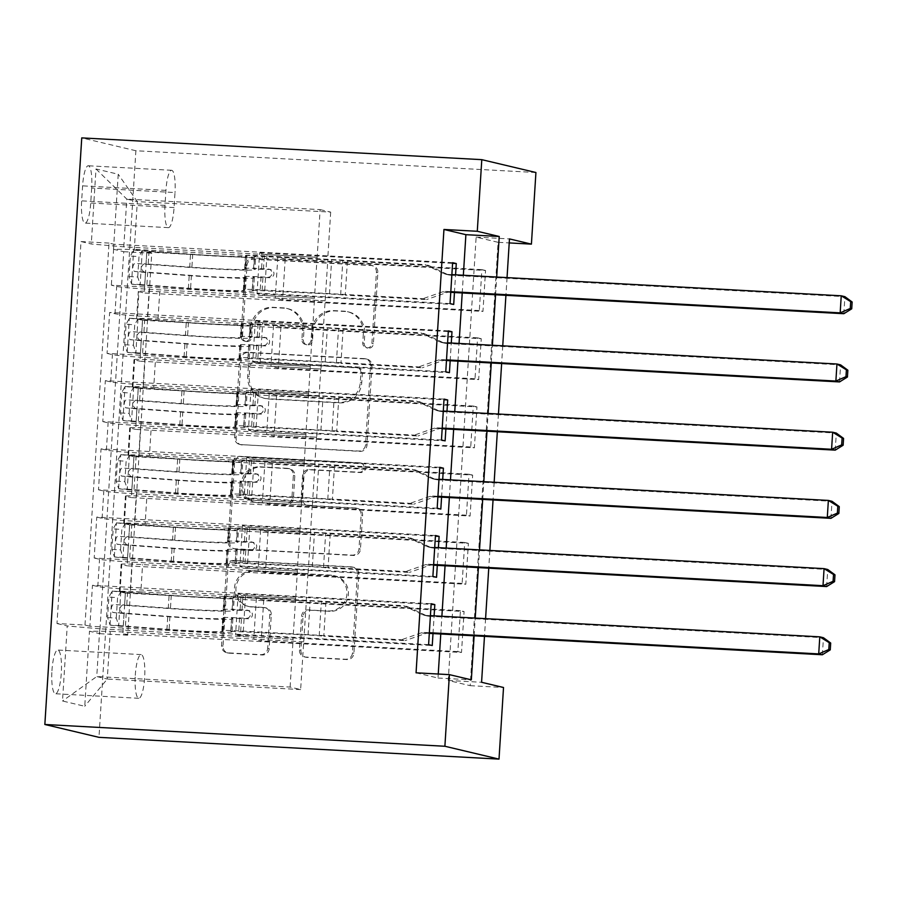 <?xml version="1.0" encoding="UTF-8"?>
<svg xmlns="http://www.w3.org/2000/svg" width="897" height="897" viewBox="0 0 897 897"><rect width="100%" height="100%" fill="white"/><g stroke="black" fill="none" stroke-linecap="round" stroke-linejoin="round"><path stroke-width="0.67" stroke-dasharray="4.49 3.36" d="M246.787 341.578A4.698 4.586 103.4 0 1 242.493 336.644L246.978 265.501A6.716 6.548 103.4 0 1 253.941 259.166L371.739 265.579A6.716 6.548 103.4 0 1 377.861 272.632L373.387 343.764A4.698 4.586 103.4 0 1 367.714 348.092A4.698 4.586 103.4 0 1 364.227 343.271L364.799 334.054A21.483 20.956 103.4 0 0 345.21 311.494L335.388 310.956A21.483 20.956 103.4 0 0 313.098 331.251L312.526 340.456A4.698 4.586 103.4 0 1 306.852 344.773A4.698 4.586 103.4 0 1 303.365 339.952L303.937 330.746A21.483 20.956 103.4 0 0 284.349 308.187L274.527 307.649A21.483 20.956 103.4 0 0 252.236 327.932L251.665 337.137A4.698 4.586 103.4 0 1 246.787 341.578M363.341 333.706A21.483 20.956 103.4 0 0 343.742 311.147L333.931 310.609A21.483 20.956 103.4 0 0 311.64 330.903L311.057 340.109A4.698 4.586 103.4 0 1 305.395 344.426A4.698 4.586 103.4 0 1 301.897 339.604L302.48 330.399A21.483 20.956 103.4 0 0 282.88 307.839L273.069 307.301A21.483 20.956 103.4 0 0 250.779 327.584L250.196 336.79A4.698 4.586 103.4 0 1 244.533 341.118A4.698 4.586 103.4 0 1 241.035 336.297L245.509 265.153A6.716 6.548 103.4 0 1 252.472 258.818L370.27 265.232A6.716 6.548 103.4 0 1 376.404 272.284L371.919 343.416A4.698 4.586 103.4 0 1 366.256 347.744A4.698 4.586 103.4 0 1 362.758 342.923L363.341 333.706L364.799 334.054M51.936 670.788A21.887 4.743 -86.9 0 1 57.812 650.045A21.887 4.743 -86.9 0 1 61.299 673.008A21.887 4.743 -86.9 0 1 55.435 693.751A21.887 4.743 -86.9 0 1 51.936 670.788M135.279 675.329A21.887 4.743 -86.9 0 1 141.154 654.586A21.887 4.743 -86.9 0 1 144.641 677.549A21.887 4.743 -86.9 0 1 138.777 698.292A21.887 4.743 -86.9 0 1 135.279 675.329M269.167 648.632A6.716 6.548 103.4 0 1 262.204 654.978L229.15 653.173A6.716 6.548 103.4 0 1 223.028 646.132L227.995 567.128A6.716 6.548 103.4 0 1 234.958 560.782L352.768 567.196A6.716 6.548 103.4 0 1 358.89 574.248L353.911 653.251A6.716 6.548 103.4 0 1 346.948 659.587L307.032 657.411A6.716 6.548 103.4 0 1 300.91 650.359L303.029 616.553A6.716 6.548 103.4 0 1 310.003 610.218L329.793 611.294A17.962 17.514 103.4 0 0 335.074 575.908A17.962 17.514 103.4 0 0 332.047 575.47L254.501 571.254A17.962 17.514 103.4 0 0 249.22 606.63A17.962 17.514 103.4 0 0 252.248 607.067L265.164 607.774A6.716 6.548 103.4 0 1 271.298 614.826L269.167 648.632L267.698 648.284A6.716 6.548 103.4 0 1 260.735 654.631L227.692 652.825A6.716 6.548 103.4 0 1 221.559 645.784L226.537 566.781A6.716 6.548 103.4 0 1 233.5 560.434L351.299 566.848A6.716 6.548 103.4 0 1 357.421 573.901L352.454 652.904A6.716 6.548 103.4 0 1 345.491 659.239L305.563 657.064A6.716 6.548 103.4 0 1 299.441 650.011L301.571 616.205A6.716 6.548 103.4 0 1 308.534 609.87L329.793 611.294M535.924 172.516L135.884 150.741L98.973 737.345M498.082 242.313L476.139 237.111L448.242 680.464L470.185 685.678L498.082 242.313L509.216 242.919M470.185 685.678L503.52 687.494M242.246 444.957A6.716 6.548 103.4 0 1 236.124 437.904L241.102 358.901A6.716 6.548 103.4 0 1 248.065 352.566L365.864 358.979A6.716 6.548 103.4 0 1 371.986 366.021L367.019 445.024A6.716 6.548 103.4 0 1 360.045 451.37L240.788 444.609A6.716 6.548 103.4 0 1 234.666 437.557L239.634 358.553A6.716 6.548 103.4 0 1 246.597 352.218L364.395 358.632A6.716 6.548 103.4 0 1 370.517 365.673L365.55 444.677A6.716 6.548 103.4 0 1 358.587 451.023L240.788 444.609M234.543 463.009L229.576 542.012A6.716 6.548 103.4 0 0 235.698 549.065L353.496 555.478A6.716 6.548 103.4 0 0 360.459 549.143L362.59 515.327A6.716 6.548 103.4 0 0 356.468 508.274L308.691 505.673A6.716 6.548 103.4 0 1 302.569 498.62L303.982 476.195A6.716 6.548 103.4 0 1 310.945 469.86L360.684 472.562A4.698 4.586 103.4 0 0 362.063 463.3A4.698 4.586 103.4 0 0 361.278 463.188L241.517 456.674A6.716 6.548 103.4 0 0 234.543 463.009L233.085 462.661L228.118 541.665L229.576 542.012M428.598 644.651L89.891 626.218L92.469 585.293L431.165 603.726M432.881 576.435L94.185 558.012L96.764 517.087L435.46 535.509M437.175 508.229L98.479 489.796L101.058 448.87L439.754 467.303M441.47 440.023L102.774 421.59L105.341 380.664L444.037 399.098M445.764 371.807L107.057 353.384L109.636 312.459L114.973 313.726A27.358 1.043 -176.4 0 0 147.5 316.563L312.84 325.566L314.567 298.275L264.413 295.517L257.024 293.768L453.703 304.464M448.332 330.881L109.636 312.459M146.839 252.068L485.546 270.49L482.967 311.416L144.271 292.994L146.839 252.068L151.739 253.223L127.71 635.199L122.811 634.033L461.507 652.467L464.085 611.541L460.43 610.666L457.851 651.592L461.507 652.467M142.556 320.274L481.252 338.707L478.673 379.633L139.977 361.199L142.556 320.274L137.207 319.007L138.934 291.716L144.271 292.994M138.261 388.479L476.957 406.913L474.378 447.838L135.682 429.405L138.261 388.479L132.924 387.212A27.358 1.043 3.6 0 1 132.285 386.943A27.358 1.043 3.6 0 1 153.735 387.28L155.45 359.989A27.358 1.043 -176.4 0 0 134.001 359.663A27.358 1.043 -176.4 0 0 134.64 359.932L139.977 361.199M133.967 456.685L472.663 475.118L470.095 516.044L131.399 497.611L133.967 456.685L128.63 455.418A27.358 1.043 3.6 0 1 127.991 455.16A27.358 1.043 3.6 0 1 149.451 455.485L151.167 428.205A27.358 1.043 -176.4 0 0 129.706 427.869A27.358 1.043 -176.4 0 0 130.345 428.138L135.682 429.405M129.673 524.902L468.38 543.324L465.801 584.25L127.105 565.828L129.673 524.902L124.335 523.635A27.358 1.043 3.6 0 1 123.708 523.366A27.358 1.043 3.6 0 1 145.157 523.691L146.873 496.411A27.358 1.043 -176.4 0 0 125.423 496.086A27.358 1.043 -176.4 0 0 126.051 496.344L131.399 497.611M94.185 558.012L99.522 559.28A27.358 1.043 -176.4 0 0 132.05 562.116L297.4 571.109L247.247 568.362L239.858 566.601L436.547 577.309M92.469 585.293L97.807 586.56A27.358 1.043 3.6 0 0 130.334 589.396L295.685 598.4L297.4 571.109M98.479 489.796L103.817 491.063A27.358 1.043 -176.4 0 0 136.344 493.911L301.684 502.903L251.541 500.145L244.152 498.396L440.831 509.092M96.764 517.087L102.101 518.354A27.358 1.043 3.6 0 0 134.617 521.191L299.968 530.183L301.684 502.903M102.774 421.59L108.111 422.857A27.358 1.043 -176.4 0 0 140.627 425.694L305.978 434.697L255.824 431.939L248.435 430.19L445.125 440.887M101.058 448.87L106.395 450.137A27.358 1.043 3.6 0 0 138.912 452.985L304.262 461.977L305.978 434.697M107.057 353.384L112.405 354.651A27.358 1.043 -176.4 0 0 144.922 357.488L310.272 366.492L260.119 363.733L252.73 361.973L449.419 372.681M105.341 380.664L110.69 381.931A27.358 1.043 3.6 0 0 143.206 384.768L308.557 393.772L310.272 366.492M485.546 270.49L481.88 269.627L479.312 310.553L482.967 311.416M481.252 338.707L477.596 337.833L475.018 378.758L478.673 379.633M476.957 406.913L473.302 406.038L470.723 446.964L474.378 447.838M472.663 475.118L469.008 474.255L466.44 515.181L470.095 516.044M468.38 543.324L464.713 542.461L462.146 583.386L465.801 584.25M416.062 672.817L438.005 678.031L438.252 674.028M440.775 634L441.885 616.284M445.058 565.794L446.179 548.067M449.352 497.588L450.473 479.861M453.647 429.371L454.757 411.656M457.941 361.166L459.051 343.45M462.224 292.96L463.345 275.233M454.454 292.534L455.575 274.818M450.171 360.74L451.281 343.024M445.876 428.957L446.986 411.23M441.582 497.162L442.703 479.435M437.299 565.368L438.409 547.652M433.004 633.574L434.114 615.858M91.673 188.011L90.72 203.014A21.203 4.586 -86.9 0 1 85.036 223.106A21.203 4.586 -86.9 0 1 81.649 200.861L82.602 185.858A21.203 4.586 -86.9 0 1 88.287 165.766A21.203 4.586 -86.9 0 1 91.673 188.011L175.005 192.541L174.063 207.555A21.203 4.586 -86.9 0 1 168.378 227.647A21.203 4.586 -86.9 0 1 164.992 205.402L165.934 190.388A21.203 4.586 -86.9 0 1 171.63 170.295A21.203 4.586 -86.9 0 1 175.005 192.541M135.884 150.741L81.75 137.891M89.891 626.218L84.991 625.052L56.993 623.527L81.022 241.562L91.27 243.995L123.786 246.832L317.134 257.349L320.139 209.606L126.791 199.089L137.319 201.59L134.315 249.332L113.504 249.276L123.741 251.698L99.713 633.674L89.465 631.241L110.286 631.309L107.281 679.051L96.753 676.551L99.758 628.797L293.106 639.326L242.952 636.567L235.563 634.818L432.253 645.515M56.993 623.527L67.23 625.96L62.51 700.994L84.744 706.275L89.465 631.241M113.504 249.276L118.225 174.242L95.99 168.961L91.27 243.995M464.713 542.461L268.035 531.753L260.646 530.004L310.654 532.728L308.075 573.654L142.578 564.617A27.358 1.043 -176.4 0 0 121.129 564.291A27.358 1.043 -176.4 0 0 121.768 564.561L127.105 565.828M307.929 573.62L306.213 600.9L140.863 591.897L142.578 564.617M469.008 474.255L272.329 463.547L264.94 461.798L314.937 464.511L312.369 505.437L146.873 496.411M312.223 505.403L310.508 532.695L145.157 523.691M473.302 406.038L276.612 395.342L269.223 393.581L319.231 396.306L316.663 437.231L151.167 428.205M316.518 437.198L314.791 464.478L149.451 455.485M477.596 337.833L280.907 327.136L273.518 325.376L323.525 328.1L320.947 369.026L155.45 359.989M320.801 368.992L319.085 396.272L153.735 387.28M450.047 303.601L111.351 285.168L116.688 286.435A27.358 1.043 -176.4 0 0 149.216 289.283L314.567 298.275M481.88 269.627L285.201 258.919L277.812 257.17L327.82 259.883L323.38 328.067L158.029 319.063A27.358 1.043 -176.4 0 0 136.579 318.738A27.358 1.043 -176.4 0 0 137.207 319.007M325.095 300.775L159.744 291.783A27.358 1.043 -176.4 0 0 138.295 291.458A27.358 1.043 -176.4 0 0 138.934 291.716M140.863 591.897A27.358 1.043 3.6 0 0 119.413 591.572A27.358 1.043 3.6 0 0 120.041 591.841L125.389 593.108L122.811 634.033M84.991 625.052L109.03 243.087L113.93 244.242L111.351 285.168M460.43 610.666L263.74 599.97L256.351 598.209L306.359 600.934L300.63 689.569L290.101 687.068L96.753 676.551L62.51 700.994M290.101 687.068L293.106 639.326M123.786 246.832L126.791 199.089L95.99 168.961M320.139 209.606L330.679 212.107L137.319 201.59L118.225 174.242M330.679 212.107L327.674 259.85L134.315 249.332M507.04 277.61L505.919 295.337M502.746 345.827L501.636 363.543M498.452 414.033L497.342 431.749M494.157 482.238L493.047 499.965M489.874 550.455L488.753 568.171M485.58 618.661L484.47 636.377M474.109 635.816L475.219 618.1M478.404 567.61L479.514 549.883M482.687 499.394L483.808 481.678M486.981 431.188L488.091 413.472M491.276 362.982L492.386 345.255M495.559 294.765L496.68 277.05M300.63 689.569L107.281 679.051L84.744 706.275M303.635 641.826L110.286 631.309M295.685 598.4L292.96 639.292M299.968 530.183L297.255 571.075M304.262 461.977L301.538 502.869M308.557 393.772L305.832 434.664M312.84 325.566L310.127 366.447M317.134 257.349L314.421 298.241M476.139 237.111L509.474 238.916M448.242 680.464L481.577 682.281M438.005 678.031L471.34 679.848M316.989 257.316L266.981 254.602L259.603 252.842L257.024 293.768M266.981 254.602L264.413 295.517M452.626 262.675L113.93 244.242M109.03 243.087L81.022 241.562M259.603 252.842L452.581 263.348M151.739 253.223L123.741 251.698M479.312 310.553L282.622 299.845L275.233 298.096L325.241 300.809M277.812 257.17L275.233 298.096M285.201 258.919L282.622 299.845M125.389 593.108L464.085 611.541M312.694 325.521L262.698 322.808L260.119 363.733M262.698 322.808L255.309 321.048L252.73 361.973M255.309 321.048L448.287 331.554M475.018 378.758L278.328 368.062L270.95 366.301L320.947 369.026M273.518 325.376L270.95 366.301M280.907 327.136L278.328 368.062M269.223 393.581L266.656 434.507L316.663 437.231M276.612 395.342L274.045 436.267L266.656 434.507M470.723 446.964L274.045 436.267M308.411 393.738L258.403 391.014L251.014 389.264L444.004 399.759M251.014 389.264L248.435 430.19M258.403 391.014L255.824 431.939M264.94 461.798L262.361 502.724L312.369 505.437M272.329 463.547L269.75 504.473L262.361 502.724M466.44 515.181L269.75 504.473M304.117 461.944L254.109 459.219L246.72 457.47L439.709 467.965M246.72 457.47L244.152 498.396M254.109 459.219L251.541 500.145M260.646 530.004L258.067 570.929L308.075 573.654M268.035 531.753L265.456 572.678L258.067 570.929M462.146 583.386L265.456 572.678M299.822 530.149L249.826 527.436L242.437 525.676L435.415 536.182M242.437 525.676L239.858 566.601M249.826 527.436L247.247 568.362M256.351 598.209L253.784 639.135L303.78 641.86M263.74 599.97L261.173 640.895L253.784 639.135M127.71 635.199L99.713 633.674M457.851 651.592L261.173 640.895M295.539 598.366L245.531 595.642L238.142 593.892L431.132 604.387M99.758 628.797L67.23 625.96M238.142 593.892L235.563 634.818M245.531 595.642L242.952 636.567M249.792 366.761A4.698 4.586 103.4 0 1 254.67 362.332L358.071 367.961A4.698 4.586 103.4 0 1 362.354 372.894L361.749 382.604A21.483 20.956 103.4 0 1 339.458 402.888L268.775 399.042A21.483 20.956 103.4 0 1 249.187 376.471L249.792 366.761L248.334 366.425A4.698 4.586 103.4 0 1 253.212 361.984L254.67 362.332M248.334 366.425L247.718 376.123A21.483 20.956 103.4 0 0 267.317 398.694L338.001 402.54A21.483 20.956 103.4 0 0 360.291 382.257L360.897 372.547A4.698 4.586 103.4 0 0 356.614 367.613L253.212 361.984M233.085 462.661A6.716 6.548 103.4 0 1 240.048 456.326L359.809 462.841A4.698 4.586 103.4 0 1 364.059 468.189A4.698 4.586 103.4 0 1 359.226 472.214L309.487 469.512A6.716 6.548 103.4 0 0 302.524 475.847L301.112 498.284A6.716 6.548 103.4 0 0 307.234 505.325L355.01 507.926A6.716 6.548 103.4 0 1 361.132 514.979L359.002 548.796A6.716 6.548 103.4 0 1 352.039 555.131L234.24 548.717A6.716 6.548 103.4 0 1 228.118 541.665M259.121 502.982A17.962 17.514 103.4 0 1 242.908 482.564A17.962 17.514 103.4 0 1 261.375 467.158L288.699 468.649A6.716 6.548 103.4 0 1 294.821 475.702L293.409 498.127A6.716 6.548 103.4 0 1 286.446 504.462L257.663 502.634A17.962 17.514 103.4 0 1 241.439 482.216A17.962 17.514 103.4 0 1 259.917 466.81L261.375 467.158M257.663 502.634L284.977 504.114A6.716 6.548 103.4 0 0 291.951 497.779L293.353 475.354A6.716 6.548 103.4 0 0 287.231 468.301L259.917 466.81M328.336 610.947A17.962 17.514 103.4 0 0 333.606 575.56A17.962 17.514 103.4 0 0 330.589 575.123L253.032 570.907A17.962 17.514 103.4 0 0 247.763 606.282A17.962 17.514 103.4 0 0 250.779 606.72L263.707 607.426A6.716 6.548 103.4 0 1 269.829 614.479L267.698 648.284M129.056 276.556L137.723 277.027L140.235 284.54L131.556 284.069L129.056 276.556L130.345 256.094L133.709 249.96L192.72 254.277A43.426 1.659 -176.4 0 0 246.776 256.071A43.426 1.659 -176.4 0 0 245.913 255.679L245.094 268.64A21.539 0.819 3.6 0 1 244.668 268.45A21.539 0.819 3.6 0 1 261.565 268.708L268.248 269.066A4.104 4.003 103.4 0 1 271.993 273.383A4.104 4.003 103.4 0 1 267.732 277.251L261.049 276.893A21.539 0.819 -176.4 0 0 244.152 276.635A21.539 0.819 -176.4 0 0 244.578 276.825L243.771 289.787A21.539 0.819 3.6 0 1 243.334 289.596A21.539 0.819 3.6 0 1 260.231 289.854L422.924 298.701L426.591 299.576L345.244 295.147L347.397 261.038L342.811 260.646A14.857 0.572 -176.4 0 0 331.632 259.861L254.613 256.161A52.318 1.996 -176.4 0 1 255.656 256.632L254.838 269.582A52.318 1.996 -176.4 0 0 253.795 269.122L254.613 256.161M131.556 284.069A18.119 0.695 -176.4 0 0 144.686 285.403L188.381 288.576A52.318 1.996 -176.4 0 0 253.503 290.729A52.318 1.996 -176.4 0 0 252.461 290.258L253.021 277.195L269.627 277.711A4.104 4.003 -76.6 0 0 270.838 269.616A4.104 4.003 -76.6 0 0 270.143 269.526L253.795 269.122M133.709 249.96A18.119 0.695 -176.4 0 0 146.828 251.295L190.523 254.468A52.318 1.996 -176.4 0 0 255.656 256.632M245.913 255.679A21.539 0.819 3.6 0 1 245.486 255.488A21.539 0.819 3.6 0 1 262.373 255.746L425.077 264.604L444.082 273.697A6.84 6.671 -76.6 0 0 446.538 274.325L451.875 274.617M347.397 261.038L428.732 265.467L425.077 264.604M140.235 284.54L190.579 288.386A43.426 1.659 -176.4 0 0 244.634 290.168A43.426 1.659 -176.4 0 0 243.771 289.787M252.461 290.258L329.491 293.969A14.857 0.572 3.6 0 1 340.658 294.743L345.244 295.147M137.723 277.027L139.013 256.564L130.345 256.094M142.376 250.431L139.013 256.564M450.799 291.66L445.473 291.379A6.84 6.671 -76.6 0 0 442.95 291.727L422.924 298.701M253.279 277.308A52.318 1.996 3.6 0 1 254.322 277.767A52.318 1.996 3.6 0 1 189.2 275.614L145.493 272.441A18.119 0.695 3.6 0 1 134.292 271.41C132.251 268.36 132.42 265.635 134.808 263.225A18.119 0.695 -176.4 0 0 146.009 264.256L189.715 267.429A52.318 1.996 -176.4 0 0 254.838 269.582M245.094 268.64A43.426 1.659 3.6 0 1 245.957 269.033A43.426 1.659 3.6 0 1 191.902 267.239L144.406 263.752C140.807 266.084 140.627 268.808 143.89 271.937L191.386 275.424A43.426 1.659 -176.4 0 0 245.453 277.218A43.426 1.659 -176.4 0 0 244.578 276.825M428.732 265.467L447.738 274.56A6.84 6.671 -76.6 0 0 450.193 275.188L844.907 296.672L843.83 313.715M450.765 292.332L449.128 292.243A6.84 6.671 -76.6 0 0 446.605 292.601L426.591 299.576M124.773 344.762L133.44 345.233L135.94 352.745L127.273 352.274L124.773 344.762L126.062 324.299L129.415 318.177L188.426 322.483A43.426 1.659 -176.4 0 0 242.482 324.277A43.426 1.659 -176.4 0 0 241.618 323.884L240.811 336.846A21.539 0.819 3.6 0 1 240.374 336.655A21.539 0.819 3.6 0 1 257.271 336.913L263.953 337.283A4.104 4.003 103.4 0 1 267.698 341.589A4.104 4.003 103.4 0 1 263.438 345.468L256.755 345.098A21.539 0.819 -176.4 0 0 239.858 344.84A21.539 0.819 -176.4 0 0 240.295 345.031L239.477 357.993A21.539 0.819 3.6 0 1 239.05 357.802A21.539 0.819 3.6 0 1 255.937 358.06L418.641 366.918L422.296 367.781L340.95 363.352L343.103 329.255L338.517 328.851A14.857 0.572 -176.4 0 0 327.349 328.067L250.319 324.366A52.318 1.996 -176.4 0 1 251.362 324.837L250.543 337.799A52.318 1.996 -176.4 0 0 249.501 337.328L250.319 324.366M127.273 352.274A18.119 0.695 -176.4 0 0 140.392 353.609L184.087 356.782A52.318 1.996 -176.4 0 0 249.22 358.946A52.318 1.996 -176.4 0 0 248.177 358.475L248.738 345.401L265.344 345.917A4.104 4.003 -76.6 0 0 266.544 337.833A4.104 4.003 -76.6 0 0 265.86 337.732L249.501 337.328M129.415 318.177A18.119 0.695 -176.4 0 0 142.533 319.511L186.24 322.685A52.318 1.996 -176.4 0 0 251.362 324.837M241.618 323.884A21.539 0.819 3.6 0 1 241.192 323.694A21.539 0.819 3.6 0 1 258.089 323.952L420.783 332.809L439.788 341.903A6.84 6.671 -76.6 0 0 442.255 342.531L447.581 342.822M343.103 329.255L424.438 333.673L420.783 332.809M135.94 352.745L186.284 356.591A43.426 1.659 -176.4 0 0 240.34 358.385A43.426 1.659 -176.4 0 0 239.477 357.993M248.177 358.475L325.196 362.175A14.857 0.572 3.6 0 1 336.375 362.96L340.95 363.352M133.44 345.233L134.729 324.77L126.062 324.299M138.082 318.648L134.729 324.77M446.515 359.876L441.178 359.585A6.84 6.671 -76.6 0 0 438.655 359.944L418.641 366.918M248.985 345.513A52.318 1.996 3.6 0 1 250.028 345.984A52.318 1.996 3.6 0 1 184.905 343.82L141.21 340.647A18.119 0.695 3.6 0 1 130.009 339.627C127.957 336.566 128.125 333.841 130.514 331.442A18.119 0.695 -176.4 0 0 141.726 332.462L185.421 335.635A52.318 1.996 -176.4 0 0 250.543 337.799M240.811 336.846A43.426 1.659 3.6 0 1 241.674 337.238A43.426 1.659 3.6 0 1 187.608 335.444L140.111 331.957C136.512 334.289 136.344 337.025 139.596 340.142L187.103 343.629A43.426 1.659 -176.4 0 0 241.158 345.423A43.426 1.659 -176.4 0 0 240.295 345.031M424.438 333.673L443.454 342.766A6.84 6.671 -76.6 0 0 445.91 343.405L840.612 364.877L839.536 381.931M446.471 360.538L444.834 360.448A6.84 6.671 -76.6 0 0 442.311 360.807L422.296 367.781M120.478 412.968L129.146 413.439L131.646 420.962L122.979 420.491L120.478 412.968L121.768 392.505L125.12 386.383L184.132 390.7A43.426 1.659 -176.4 0 0 238.198 392.482A43.426 1.659 -176.4 0 0 237.335 392.101L236.516 405.063A21.539 0.819 3.6 0 1 236.09 404.861A21.539 0.819 3.6 0 1 252.976 405.119L259.659 405.489A4.104 4.003 103.4 0 1 263.404 409.794A4.104 4.003 103.4 0 1 259.143 413.674L252.461 413.304A21.539 0.819 -176.4 0 0 235.575 413.046A21.539 0.819 -176.4 0 0 236.001 413.248L235.182 426.198A21.539 0.819 3.6 0 1 234.756 426.008A21.539 0.819 3.6 0 1 251.653 426.266L414.347 435.123L418.002 435.987L336.667 431.569L338.808 397.461L334.222 397.057A14.857 0.572 -176.4 0 0 323.055 396.283L246.025 392.572A52.318 1.996 -176.4 0 1 247.067 393.043L246.249 406.005A52.318 1.996 -176.4 0 0 245.206 405.534L246.025 392.572M122.979 420.491A18.119 0.695 -176.4 0 0 136.097 421.825L179.792 424.987A52.318 1.996 -176.4 0 0 244.926 427.151A52.318 1.996 -176.4 0 0 243.883 426.68L244.444 413.607L261.049 414.122A4.104 4.003 -76.6 0 0 262.26 406.038A4.104 4.003 -76.6 0 0 261.565 405.937L245.206 405.534M125.12 386.383A18.119 0.695 -176.4 0 0 138.239 387.717L181.945 390.89A52.318 1.996 -176.4 0 0 247.067 393.043M237.335 392.101A21.539 0.819 3.6 0 1 236.898 391.911A21.539 0.819 3.6 0 1 253.795 392.168L416.488 401.015L435.505 410.108A6.84 6.671 -76.6 0 0 437.96 410.736L443.297 411.028M338.808 397.461L420.155 401.89L416.488 401.015M131.646 420.962L181.99 424.797A43.426 1.659 -176.4 0 0 236.046 426.591A43.426 1.659 -176.4 0 0 235.182 426.198M243.883 426.68L320.902 430.381A14.857 0.572 3.6 0 1 332.081 431.165L336.667 431.569M129.146 413.439L130.435 392.976L121.768 392.505M133.799 386.854L130.435 392.976M442.221 428.082L436.884 427.791A6.84 6.671 -76.6 0 0 434.361 428.149L414.347 435.123M244.702 413.719A52.318 1.996 3.6 0 1 245.744 414.19A52.318 1.996 3.6 0 1 180.611 412.037L136.916 408.864A18.119 0.695 3.6 0 1 125.715 407.832C123.663 404.782 123.831 402.047 126.23 399.647A18.119 0.695 -176.4 0 0 137.432 400.679L181.127 403.852A52.318 1.996 -176.4 0 0 246.249 406.005M236.516 405.063A43.426 1.659 3.6 0 1 237.38 405.444A43.426 1.659 3.6 0 1 183.324 403.661L135.817 400.163C132.218 402.495 132.05 405.231 135.301 408.348L182.809 411.846A43.426 1.659 -176.4 0 0 236.864 413.629A43.426 1.659 -176.4 0 0 236.001 413.248M420.155 401.89L439.16 410.983A6.84 6.671 -76.6 0 0 441.616 411.611L836.318 433.083L835.242 450.137M442.176 428.755L440.539 428.665A6.84 6.671 -76.6 0 0 438.028 429.024L418.002 435.987M116.184 481.173L124.851 481.655L127.363 489.168L118.684 488.697L116.184 481.173L117.473 460.722L120.837 454.588L179.849 458.905A43.426 1.659 -176.4 0 0 233.904 460.699A43.426 1.659 -176.4 0 0 233.041 460.307L232.222 473.268A21.539 0.819 3.6 0 1 231.796 473.078A21.539 0.819 3.6 0 1 248.682 473.336L255.376 473.694A4.104 4.003 103.4 0 1 259.11 478.011A4.104 4.003 103.4 0 1 254.86 481.88L248.177 481.521A21.539 0.819 -176.4 0 0 231.28 481.263A21.539 0.819 -176.4 0 0 231.706 481.454L230.888 494.415A21.539 0.819 3.6 0 1 230.462 494.225A21.539 0.819 3.6 0 1 247.359 494.482L410.052 503.329L413.708 504.204L332.372 499.775L334.514 465.666L329.939 465.263A14.857 0.572 -176.4 0 0 318.76 464.489L241.73 460.789A52.318 1.996 -176.4 0 1 242.773 461.26L241.966 474.21A52.318 1.996 -176.4 0 0 240.923 473.751L241.73 460.789M118.684 488.697A18.119 0.695 -176.4 0 0 131.803 490.031L175.509 493.204A52.318 1.996 -176.4 0 0 240.631 495.357A52.318 1.996 -176.4 0 0 239.589 494.886L240.149 481.812L256.755 482.328A4.104 4.003 -76.6 0 0 257.966 474.244A4.104 4.003 -76.6 0 0 257.271 474.143L240.923 473.751M120.837 454.588A18.119 0.695 -176.4 0 0 133.956 455.923L177.651 459.096A52.318 1.996 -176.4 0 0 242.773 461.26M233.041 460.307A21.539 0.819 3.6 0 1 232.615 460.116A21.539 0.819 3.6 0 1 249.501 460.374L412.205 469.221L431.21 478.325A6.84 6.671 -76.6 0 0 433.666 478.953L439.003 479.245M334.514 465.666L415.86 470.095L412.205 469.221M127.363 489.168L177.696 493.014A43.426 1.659 -176.4 0 0 231.762 494.796A43.426 1.659 -176.4 0 0 230.888 494.415M239.589 494.886L316.619 498.597A14.857 0.572 3.6 0 1 327.786 499.371L332.372 499.775M124.851 481.655L126.141 461.193L117.473 460.722M129.504 455.059L126.141 461.193M437.927 496.288L432.589 495.996A6.84 6.671 -76.6 0 0 430.078 496.355L410.052 503.329M240.407 481.936A52.318 1.996 3.6 0 1 241.45 482.395A52.318 1.996 3.6 0 1 176.317 480.243L132.621 477.069A18.119 0.695 3.6 0 1 121.42 476.038C119.368 472.988 119.548 470.263 121.936 467.853A18.119 0.695 -176.4 0 0 133.137 468.884L176.832 472.057A52.318 1.996 -176.4 0 0 241.966 474.21M232.222 473.268A43.426 1.659 3.6 0 1 233.085 473.661A43.426 1.659 3.6 0 1 179.03 471.867L131.534 468.38C127.935 470.712 127.755 473.437 131.018 476.565L178.514 480.052A43.426 1.659 -176.4 0 0 232.57 481.846A43.426 1.659 -176.4 0 0 231.706 481.454M415.86 470.095L434.866 479.189A6.84 6.671 -76.6 0 0 437.321 479.817L832.024 501.3L830.958 518.343M437.882 496.96L436.256 496.871A6.84 6.671 -76.6 0 0 433.733 497.23L413.708 504.204M111.901 549.39L120.568 549.861L123.068 557.373L114.401 556.902L111.901 549.39L113.179 528.927L116.543 522.794L175.554 527.111A43.426 1.659 -176.4 0 0 229.61 528.905A43.426 1.659 -176.4 0 0 228.746 528.512L227.928 541.474A21.539 0.819 3.6 0 1 227.502 541.283A21.539 0.819 3.6 0 1 244.399 541.541L251.082 541.9A4.104 4.003 103.4 0 1 254.826 546.217A4.104 4.003 103.4 0 1 250.566 550.085L243.883 549.726A21.539 0.819 -176.4 0 0 226.986 549.469A21.539 0.819 -176.4 0 0 227.412 549.659L226.605 562.621A21.539 0.819 3.6 0 1 226.167 562.43A21.539 0.819 3.6 0 1 243.065 562.688L405.769 571.535L409.424 572.409L328.078 567.98L330.231 533.872L325.645 533.48A14.857 0.572 -176.4 0 0 314.466 532.695L237.447 528.995A52.318 1.996 -176.4 0 1 238.49 529.465L237.671 542.427A52.318 1.996 -176.4 0 0 236.629 541.956L237.447 528.995M114.401 556.902A18.119 0.695 -176.4 0 0 127.52 558.237L171.215 561.41A52.318 1.996 -176.4 0 0 236.337 563.563A52.318 1.996 -176.4 0 0 235.294 563.103L235.866 550.029L252.472 550.545A4.104 4.003 -76.6 0 0 253.672 542.461A4.104 4.003 -76.6 0 0 252.976 542.36L236.629 541.956M116.543 522.794A18.119 0.695 -176.4 0 0 129.661 524.14L173.356 527.301A52.318 1.996 -176.4 0 0 238.49 529.465M228.746 528.512A21.539 0.819 3.6 0 1 228.32 528.322A21.539 0.819 3.6 0 1 245.206 528.58L407.911 537.438L426.916 546.531A6.84 6.671 -76.6 0 0 429.371 547.159L434.709 547.45M330.231 533.872L411.566 538.301L407.911 537.438M123.068 557.373L173.413 561.219A43.426 1.659 -176.4 0 0 227.468 563.013A43.426 1.659 -176.4 0 0 226.605 562.621M235.294 563.103L312.324 566.803A14.857 0.572 3.6 0 1 323.503 567.577L328.078 567.98M120.568 549.861L121.846 529.398L113.179 528.927M125.21 523.276L121.846 529.398M433.632 564.505L428.306 564.213A6.84 6.671 -76.6 0 0 425.783 564.572L405.769 571.535M236.113 550.141A52.318 1.996 3.6 0 1 237.156 550.612A52.318 1.996 3.6 0 1 172.033 548.448L128.327 545.275A18.119 0.695 3.6 0 1 117.126 544.255C115.085 541.194 115.253 538.469 117.642 536.07A18.119 0.695 -176.4 0 0 128.843 537.09L172.549 540.263A52.318 1.996 -176.4 0 0 237.671 542.427M227.928 541.474A43.426 1.659 3.6 0 1 228.802 541.866A43.426 1.659 3.6 0 1 174.736 540.072L127.239 536.585C123.64 538.918 123.472 541.642 126.724 544.771L174.22 548.258A43.426 1.659 -176.4 0 0 228.287 550.052A43.426 1.659 -176.4 0 0 227.412 549.659M411.566 538.301L430.571 547.394A6.84 6.671 -76.6 0 0 433.038 548.022L827.74 569.505L826.664 586.56M433.599 565.166L431.962 565.076A6.84 6.671 -76.6 0 0 429.439 565.435L409.424 572.409M107.606 617.596L116.274 618.067L118.774 625.579L110.107 625.108L107.606 617.596L108.896 597.133L112.248 591.011L171.26 595.328A43.426 1.659 -176.4 0 0 225.326 597.11A43.426 1.659 -176.4 0 0 224.452 596.729L223.645 609.68A21.539 0.819 3.6 0 1 223.207 609.489A21.539 0.819 3.6 0 1 240.104 609.747L246.787 610.117A4.104 4.003 103.4 0 1 250.532 614.423A4.104 4.003 103.4 0 1 246.271 618.302L239.589 617.932A21.539 0.819 -176.4 0 0 222.691 617.674A21.539 0.819 -176.4 0 0 223.129 617.865L222.31 630.826A21.539 0.819 3.6 0 1 221.884 630.636A21.539 0.819 3.6 0 1 238.77 630.894L401.475 639.752L405.13 640.615L323.795 636.186L325.936 602.089L321.35 601.685A14.857 0.572 -176.4 0 0 310.183 600.912L233.153 597.2A52.318 1.996 -176.4 0 1 234.195 597.671L233.377 610.633A52.318 1.996 -176.4 0 0 232.334 610.162L233.153 597.2M110.107 625.108A18.119 0.695 -176.4 0 0 123.225 626.442L166.92 629.616A52.318 1.996 -176.4 0 0 232.054 631.78A52.318 1.996 -176.4 0 0 231.011 631.309L231.572 618.235L248.177 618.751A4.104 4.003 -76.6 0 0 249.377 610.666A4.104 4.003 -76.6 0 0 248.693 610.565L232.334 610.162M112.248 591.011A18.119 0.695 -176.4 0 0 125.367 592.345L169.073 595.518A52.318 1.996 -176.4 0 0 234.195 597.671M224.452 596.729A21.539 0.819 3.6 0 1 224.026 596.527A21.539 0.819 3.6 0 1 240.923 596.785L403.616 605.643L422.622 614.737A6.84 6.671 -76.6 0 0 425.088 615.364L430.414 615.656M325.936 602.089L407.272 606.518L403.616 605.643M118.774 625.579L169.118 629.425A43.426 1.659 -176.4 0 0 223.174 631.219A43.426 1.659 -176.4 0 0 222.31 630.826M231.011 631.309L308.03 635.009A14.857 0.572 3.6 0 1 319.209 635.794L323.795 636.186M116.274 618.067L117.563 597.604L108.896 597.133M120.916 591.482L117.563 597.604M429.349 632.71L424.012 632.419A6.84 6.671 -76.6 0 0 421.489 632.777L401.475 639.752M231.818 618.347A52.318 1.996 3.6 0 1 232.861 618.818A52.318 1.996 3.6 0 1 167.739 616.665L124.044 613.492A18.119 0.695 3.6 0 1 112.843 612.46C110.791 609.411 110.959 606.675 113.358 604.275A18.119 0.695 -176.4 0 0 124.56 605.307L168.255 608.48A52.318 1.996 -176.4 0 0 233.377 610.633M223.645 609.68A43.426 1.659 3.6 0 1 224.508 610.072A43.426 1.659 3.6 0 1 170.452 608.278L122.945 604.791C119.346 607.123 119.178 609.859 122.429 612.976L169.937 616.463A43.426 1.659 -176.4 0 0 223.992 618.257A43.426 1.659 -176.4 0 0 223.129 617.865M407.272 606.518L426.288 615.611A6.84 6.671 -76.6 0 0 428.744 616.239L823.446 637.711L822.37 654.765M429.304 633.372L427.667 633.293A6.84 6.671 -76.6 0 0 425.144 633.641L405.13 640.615M241.035 336.297L242.493 336.644M362.758 342.923L364.227 343.271M301.897 339.604L303.365 339.952M130.334 589.396L132.05 562.116M134.617 521.191L136.344 493.911M138.912 452.985L140.627 425.694M143.206 384.768L144.922 357.488M147.5 316.563L149.216 289.283M158.029 319.063L159.744 291.783M120.041 591.841L121.768 564.561M124.335 523.635L126.051 496.344M128.63 455.418L130.345 428.138M132.924 387.212L134.64 359.932M114.973 313.726L116.688 286.435M110.69 381.931L112.405 354.651M106.395 450.137L108.111 422.857M102.101 518.354L103.817 491.063M97.807 586.56L99.522 559.28M165.934 190.388L82.602 185.858M164.992 205.402L81.649 200.861M174.063 207.555L90.72 203.014M250.779 327.584L252.236 327.932M273.069 307.301L274.527 307.649M282.88 307.839L284.349 308.187M302.48 330.399L303.937 330.746M311.057 340.109L312.526 340.456M311.64 330.903L313.098 331.251M333.931 310.609L335.388 310.956M343.742 311.147L345.21 311.494M371.919 343.416L373.387 343.764M376.404 272.284L377.861 272.632M370.27 265.232L371.739 265.579M252.472 258.818L253.941 259.166M245.509 265.153L246.978 265.501M250.196 336.79L251.665 337.137M358.587 451.023L360.045 451.37M365.55 444.677L367.019 445.024M370.517 365.673L371.986 366.021M364.395 358.632L365.864 358.979M246.597 352.218L248.065 352.566M239.634 358.553L241.102 358.901M234.666 437.557L236.124 437.904M356.614 367.613L358.071 367.961M360.897 372.547L362.354 372.894M360.291 382.257L361.749 382.604M338.001 402.54L339.458 402.888M267.317 398.694L268.775 399.042M247.718 376.123L249.187 376.471M234.24 548.717L235.698 549.065M352.039 555.131L353.496 555.478M359.002 548.796L360.459 549.143M361.132 514.979L362.59 515.327M355.01 507.926L356.468 508.274M307.234 505.325L308.691 505.673M301.112 498.284L302.569 498.62M302.524 475.847L303.982 476.195M309.487 469.512L310.945 469.86M359.226 472.214L360.684 472.562M359.809 462.841L361.278 463.188M240.048 456.326L241.517 456.674M287.231 468.301L288.699 468.649M293.353 475.354L294.821 475.702M291.951 497.779L293.409 498.127M284.977 504.114L286.446 504.462M269.829 614.479L271.298 614.826M263.707 607.426L265.164 607.774M250.779 606.72L252.248 607.067M253.032 570.907L254.501 571.254M330.589 575.123L332.047 575.47M308.534 609.87L310.003 610.218M301.571 616.205L303.029 616.553M299.441 650.011L300.91 650.359M305.563 657.064L307.032 657.411M345.491 659.239L346.948 659.587M352.454 652.904L353.911 653.251M357.421 573.901L358.89 574.248M351.299 566.848L352.768 567.196M233.5 560.434L234.958 560.782M226.537 566.781L227.995 567.128M221.559 645.784L223.028 646.132M227.692 652.825L229.15 653.173M260.735 654.631L262.204 654.978M270.143 269.526L268.248 269.066M131.5 283.878L133.619 250.117M142.287 250.588L140.167 284.349M263.46 269.156L264.279 256.194M329.491 293.969L331.632 259.861M262.137 290.303L262.944 277.341M262.373 255.746L261.565 268.708M261.049 276.893L260.231 289.854M189.715 267.429L190.523 254.468M188.381 288.576L189.2 275.614M192.72 254.277L191.902 267.239M191.386 275.424L190.579 288.386M146.009 264.256L146.828 251.295M149.025 251.104L148.207 264.066M144.686 285.403L145.493 272.441M147.691 272.251L146.873 285.212M340.658 294.743L342.811 260.646M444.082 273.697L447.738 274.56M446.538 274.325L450.193 275.188M445.473 291.379L449.128 292.243M442.95 291.727L446.605 292.601M143.89 271.937L134.292 271.41M269.627 277.711L267.732 277.251M265.86 337.732L263.953 337.283M127.206 352.084L129.325 318.323M137.992 318.794L135.873 352.566M259.177 337.362L259.984 324.411M325.196 362.175L327.349 328.067M257.843 358.508L258.661 345.547M258.089 323.952L257.271 336.913M256.755 345.098L255.937 358.06M185.421 335.635L186.24 322.685M184.087 356.782L184.905 343.82M188.426 322.483L187.608 335.444M187.103 343.629L186.284 356.591M141.726 332.462L142.533 319.511M144.731 319.31L143.912 332.271M140.392 353.609L141.21 340.647M143.397 340.456L142.589 353.418M336.375 362.96L338.517 328.851M439.788 341.903L443.454 342.766M442.255 342.531L445.91 343.405M441.178 359.585L444.834 360.448M438.655 359.944L442.311 360.807M139.596 340.142L130.009 339.627M265.344 345.917L263.438 345.468M261.565 405.937L259.659 405.489M122.911 420.301L125.042 386.54M133.709 387.011L131.579 420.771M254.883 405.579L255.701 392.617M320.902 430.381L323.055 396.283M253.548 426.725L254.367 413.764M253.795 392.168L252.976 405.119M252.461 413.304L251.653 426.266M181.127 403.852L181.945 390.89M179.792 424.987L180.611 412.037M184.132 390.7L183.324 403.661M182.809 411.846L181.99 424.797M137.432 400.679L138.239 387.717M140.437 387.526L139.618 400.488M136.097 421.825L136.916 408.864M139.102 408.673L138.295 421.624M332.081 431.165L334.222 397.057M435.505 410.108L439.16 410.983M437.96 410.736L441.616 411.611M436.884 427.791L440.539 428.665M434.361 428.149L438.028 429.024M135.301 408.348L125.715 407.832M261.049 414.122L259.143 413.674M257.271 474.143L255.376 473.694M118.617 488.506L120.747 454.745M129.415 455.216L127.284 488.977M250.588 473.784L251.407 460.823M316.619 498.597L318.76 464.489M249.254 494.931L250.072 481.969M249.501 460.374L248.682 473.336M248.177 481.521L247.359 494.482M176.832 472.057L177.651 459.096M175.509 493.204L176.317 480.243M179.849 458.905L179.03 471.867M178.514 480.052L177.696 493.014M133.137 468.884L133.956 455.923M136.142 455.732L135.335 468.694M131.803 490.031L132.621 477.069M134.819 476.879L134.001 489.84M327.786 499.371L329.939 465.263M431.21 478.325L434.866 479.189M433.666 478.953L437.321 479.817M432.589 495.996L436.256 496.871M430.078 496.355L433.733 497.23M131.018 476.565L121.42 476.038M256.755 482.328L254.86 481.88M252.976 542.36L251.082 541.9M114.334 556.712L116.453 522.951M125.12 523.422L123.001 557.183M246.294 541.99L247.112 529.028M312.324 566.803L314.466 532.695M244.971 563.137L245.778 550.175M245.206 528.58L244.399 541.541M243.883 549.726L243.065 562.688M172.549 540.263L173.356 527.301M171.215 561.41L172.033 548.448M175.554 527.111L174.736 540.072M174.22 548.258L173.413 561.219M128.843 537.09L129.661 524.14M131.859 523.938L131.04 536.899M127.52 558.237L128.327 545.275M130.525 545.084L129.706 558.046M323.503 567.577L325.645 533.48M426.916 546.531L430.571 547.394M429.371 547.159L433.038 548.022M428.306 564.213L431.962 565.076M425.783 564.572L429.439 565.435M126.724 544.771L117.126 544.255M252.472 550.545L250.566 550.085M248.693 610.565L246.787 610.117M110.039 624.929L112.159 591.157M120.826 591.628L118.707 625.4M242.011 610.207L242.818 597.245M308.03 635.009L310.183 600.912M240.676 631.342L241.495 618.392M240.923 596.785L240.104 609.747M239.589 617.932L238.77 630.894M168.255 608.48L169.073 595.518M166.92 629.616L167.739 616.665M171.26 595.328L170.452 608.278M169.937 616.463L169.118 629.425M124.56 605.307L125.367 592.345M127.565 592.155L126.746 605.116M123.225 626.442L124.044 613.492M126.23 613.301L125.423 626.252M319.209 635.794L321.35 601.685M422.622 614.737L426.288 615.611M425.088 615.364L428.744 616.239M424.012 632.419L427.667 633.293M421.489 632.777L425.144 633.641M122.429 612.976L112.843 612.46M248.177 618.751L246.271 618.302M244.533 341.118L245.991 341.465M366.256 347.744L367.714 348.092M305.395 344.426L306.852 344.773M141.154 654.586L57.812 650.045M136.579 318.738L138.295 291.458M132.285 386.943L134.001 359.663M127.991 455.16L129.706 427.869M123.708 523.366L125.423 496.086M119.413 591.572L121.129 564.291M171.63 170.295L88.287 165.766M168.378 227.647L85.036 223.106M138.777 698.292L55.435 693.751M286.502 308.355L287.959 308.703M347.363 311.674L348.821 312.021M371.403 265.389L372.872 265.736M365.528 358.789L366.996 359.136M357.398 367.725L358.867 368.073M263.696 398.167L265.164 398.515M239.656 444.441L241.125 444.789M233.108 548.56L234.566 548.908M356.131 508.094L357.6 508.442M306.101 505.168L307.57 505.516M360.605 462.953L362.063 463.3M254.636 502.197L256.094 502.544M288.363 468.458L289.832 468.806M264.839 607.594L266.297 607.942M247.763 606.282L249.22 606.63M333.606 575.56L335.074 575.908M304.431 656.907L305.899 657.254M352.431 567.005L353.889 567.353M226.56 652.668L228.017 653.016M270.838 269.616L268.932 269.167M253.537 269.01L254.356 256.049M252.214 290.146L253.021 277.195M244.668 268.45L245.486 255.488M243.334 289.596L244.152 276.635M254.322 277.767L253.503 290.729M246.776 256.071L245.957 269.033M245.453 277.218L244.634 290.168M445.394 274.157L449.049 275.02M266.544 337.833L264.649 337.373M249.254 337.216L250.061 324.254M247.92 358.363L248.738 345.401M240.374 336.655L241.192 323.694M239.05 357.802L239.858 344.84M250.028 345.984L249.22 358.946M242.482 324.277L241.674 337.238M241.158 345.423L240.34 358.385M441.1 342.362L444.755 343.237M262.26 406.038L260.354 405.59M244.959 405.422L245.778 392.46M243.625 426.568L244.444 413.607M236.09 404.861L236.898 391.911M234.756 426.008L235.575 413.046M245.744 414.19L244.926 427.151M238.198 392.482L237.38 405.444M236.864 413.629L236.046 426.591M436.805 410.568L440.461 411.443M257.966 474.244L256.06 473.795M240.665 473.627L241.484 460.677M239.342 494.774L240.149 481.812M231.796 473.078L232.615 460.116M230.462 494.225L231.28 481.263M241.45 482.395L240.631 495.357M233.904 460.699L233.085 473.661M232.57 481.846L231.762 494.796M432.511 478.785L436.177 479.648M253.672 542.461L251.765 542.001M236.371 541.844L237.189 528.882M235.048 562.991L235.866 550.029M227.502 541.283L228.32 528.322M226.167 562.43L226.986 549.469M237.156 550.612L236.337 563.563M229.61 528.905L228.802 541.866M228.287 550.052L227.468 563.013M428.228 546.991L431.883 547.865M249.377 610.666L247.482 610.218M232.088 610.05L232.895 597.088M230.753 631.196L231.572 618.235M223.207 609.489L224.026 596.527M221.884 630.636L222.691 617.674M232.861 618.818L232.054 631.78M225.326 597.11L224.508 610.072M223.992 618.257L223.174 631.219M423.933 615.196L427.589 616.071"/><path stroke-width="1.35" d="M484.47 636.377L481.577 682.281L503.52 687.494L499.012 759.109L98.973 737.345L44.85 724.484L81.75 137.891L481.79 159.655L477.282 231.28L443.948 229.464L416.062 672.817L449.397 674.634L471.34 679.848L474.109 635.816M481.79 159.655L535.924 172.516L531.416 244.13L509.474 238.916L507.04 277.61M509.216 242.919L531.416 244.13M434.114 615.858L434.821 604.589L431.165 603.726L428.598 644.651L432.253 645.515L433.004 633.574M438.409 547.652L439.115 536.384L435.46 535.509L432.881 576.435L436.547 577.309L437.299 565.368M442.703 479.435L443.41 468.167L439.754 467.303L437.175 508.229L440.831 509.092L441.582 497.162M446.986 411.23L447.704 399.961L444.037 399.098L441.47 440.023L445.125 440.887L445.876 428.957M451.281 343.024L451.987 331.755L448.332 330.881L445.764 371.807L449.419 372.681L450.171 360.74M438.252 674.028L440.775 634M441.885 616.284L445.058 565.794M446.179 548.067L449.352 497.588M450.473 479.861L453.647 429.371M454.757 411.656L457.941 361.166M459.051 343.45L462.224 292.96M463.345 275.233L465.891 234.678L443.948 229.464M455.575 274.818L456.281 263.55L452.626 262.675L450.047 303.601L453.703 304.464L454.454 292.534M449.397 674.634L444.89 746.259L44.85 724.484M444.89 746.259L499.012 759.109M505.919 295.337L502.746 345.827M501.636 363.543L498.452 414.033M497.342 431.749L494.157 482.238M493.047 499.965L489.874 550.455M488.753 568.171L485.58 618.661M496.68 277.05L499.225 236.483L477.282 231.28M475.219 618.1L478.404 567.61M479.514 549.883L482.687 499.394M483.808 481.678L486.981 431.188M488.091 413.472L491.276 362.982M492.386 345.255L495.559 294.765M465.891 234.678L499.225 236.483M452.581 263.348L456.281 263.55M448.287 331.554L451.987 331.755M444.004 399.759L447.704 399.961M439.709 467.965L443.41 468.167M435.415 536.182L439.115 536.384M431.132 604.387L434.821 604.589M450.765 292.332L843.83 313.715L840.175 312.851L450.799 291.66M850.255 308.467L840.175 312.851L841.24 295.797L844.907 296.672L852.15 301.997L850.692 301.65L850.255 308.467L851.724 308.815L852.15 301.997M451.875 274.617L841.24 295.797L850.692 301.65M843.83 313.715L851.724 308.815M446.471 360.538L839.536 381.931L835.881 381.057L446.515 359.876M845.972 376.673L835.881 381.057L836.957 364.003L840.612 364.877L847.856 370.203L846.398 369.856L845.972 376.673L847.43 377.02L847.856 370.203M447.581 342.822L836.957 364.003L846.398 369.856M839.536 381.931L847.43 377.02M442.176 428.755L835.242 450.137L831.586 449.274L442.221 428.082M841.678 444.89L831.586 449.274L832.663 432.219L836.318 433.083L843.572 438.409L842.104 438.061L841.678 444.89L843.135 445.237L843.572 438.409M443.297 411.028L832.663 432.219L842.104 438.061M835.242 450.137L843.135 445.237M437.882 496.96L830.958 518.343L827.292 517.479L437.927 496.288M837.383 513.095L827.292 517.479L828.368 500.425L832.024 501.3L839.278 506.626L837.809 506.278L837.383 513.095L838.852 513.443L839.278 506.626M439.003 479.245L828.368 500.425L837.809 506.278M830.958 518.343L838.852 513.443M433.599 565.166L826.664 586.56L823.009 585.685L433.632 564.505M833.089 581.301L823.009 585.685L824.074 568.631L827.74 569.505L834.984 574.831L833.526 574.484L833.089 581.301L834.558 581.648L834.984 574.831M434.709 547.45L824.074 568.631L833.526 574.484M826.664 586.56L834.558 581.648M429.304 633.372L822.37 654.765L818.714 653.902L429.349 632.71M828.806 649.518L818.714 653.902L819.791 636.848L823.446 637.711L830.689 643.037L829.232 642.689L828.806 649.518L830.263 649.865L830.689 643.037M430.414 615.656L819.791 636.848L829.232 642.689M822.37 654.765L830.263 649.865"/></g></svg>
